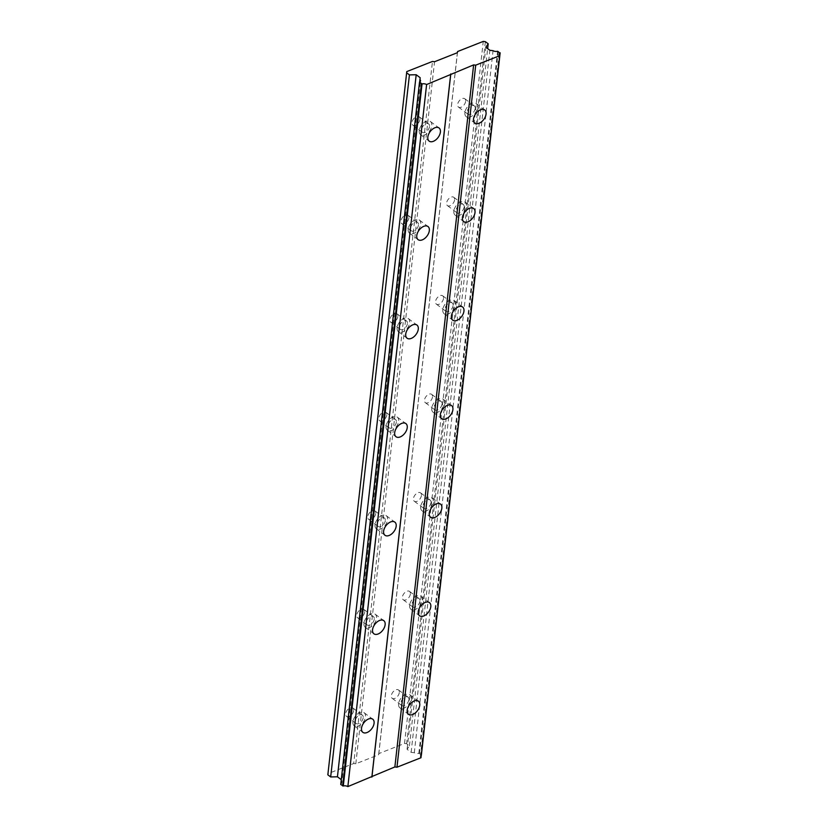 <?xml version="1.0" encoding="UTF-8"?>
<svg xmlns="http://www.w3.org/2000/svg" width="828" height="828" viewBox="0 0 828 828"><rect width="100%" height="100%" fill="white"/><g stroke="black" fill="none" stroke-linecap="round" stroke-linejoin="round"><path stroke-width="0.62" stroke-dasharray="4.14 3.1" d="M363.202 717.731A5.227 3.146 -53.1 0 1 360.304 722.668A5.227 3.146 -53.1 0 1 356.061 723.486A5.227 3.146 -53.1 0 1 355.212 720.888A5.227 3.146 -53.1 0 1 358.1 715.941A5.227 3.146 -53.1 0 1 362.343 715.123A5.227 3.146 -53.1 0 1 363.202 717.731M353.649 710.559A5.227 3.146 -53.1 0 1 350.761 715.495A5.227 3.146 -53.1 0 1 346.518 716.323A5.227 3.146 -53.1 0 1 345.659 713.715A5.227 3.146 -53.1 0 1 348.557 708.778A5.227 3.146 -53.1 0 1 352.8 707.95A5.227 3.146 -53.1 0 1 353.649 710.559M429.515 126.529A5.227 3.146 -53.1 0 1 426.617 131.466A5.227 3.146 -53.1 0 1 422.373 132.283A5.227 3.146 -53.1 0 1 421.524 129.675A5.227 3.146 -53.1 0 1 424.412 124.738A5.227 3.146 -53.1 0 1 428.656 123.921A5.227 3.146 -53.1 0 1 429.515 126.529M419.962 119.356A5.227 3.146 -53.1 0 1 417.074 124.293A5.227 3.146 -53.1 0 1 412.83 125.121A5.227 3.146 -53.1 0 1 411.971 122.513A5.227 3.146 -53.1 0 1 414.869 117.566A5.227 3.146 -53.1 0 1 419.113 116.748A5.227 3.146 -53.1 0 1 419.962 119.356M418.461 225.061A5.227 3.146 -53.1 0 1 415.563 229.998A5.227 3.146 -53.1 0 1 411.319 230.815A5.227 3.146 -53.1 0 1 410.471 228.217A5.227 3.146 -53.1 0 1 413.358 223.27A5.227 3.146 -53.1 0 1 417.602 222.453A5.227 3.146 -53.1 0 1 418.461 225.061M408.908 217.888A5.227 3.146 -53.1 0 1 406.02 222.825A5.227 3.146 -53.1 0 1 401.777 223.653A5.227 3.146 -53.1 0 1 400.918 221.045A5.227 3.146 -53.1 0 1 403.816 216.108A5.227 3.146 -53.1 0 1 408.059 215.28A5.227 3.146 -53.1 0 1 408.908 217.888M407.407 323.593A5.227 3.146 -53.1 0 1 404.519 328.53A5.227 3.146 -53.1 0 1 400.276 329.358A5.227 3.146 -53.1 0 1 399.417 326.749A5.227 3.146 -53.1 0 1 402.315 321.813A5.227 3.146 -53.1 0 1 406.558 320.985A5.227 3.146 -53.1 0 1 407.407 323.593M397.864 316.42A5.227 3.146 -53.1 0 1 394.966 321.367A5.227 3.146 -53.1 0 1 390.723 322.185A5.227 3.146 -53.1 0 1 389.864 319.577A5.227 3.146 -53.1 0 1 392.762 314.64A5.227 3.146 -53.1 0 1 397.005 313.822A5.227 3.146 -53.1 0 1 397.864 316.42M396.353 422.125A5.227 3.146 -53.1 0 1 393.466 427.072A5.227 3.146 -53.1 0 1 389.222 427.89A5.227 3.146 -53.1 0 1 388.363 425.281A5.227 3.146 -53.1 0 1 391.261 420.345A5.227 3.146 -53.1 0 1 395.505 419.517A5.227 3.146 -53.1 0 1 396.353 422.125M386.811 414.963A5.227 3.146 -53.1 0 1 383.913 419.899A5.227 3.146 -53.1 0 1 379.669 420.717A5.227 3.146 -53.1 0 1 378.82 418.109A5.227 3.146 -53.1 0 1 381.708 413.172A5.227 3.146 -53.1 0 1 385.951 412.354A5.227 3.146 -53.1 0 1 386.811 414.963M385.299 520.657A5.227 3.146 -53.1 0 1 382.412 525.604A5.227 3.146 -53.1 0 1 378.168 526.422A5.227 3.146 -53.1 0 1 377.309 523.813A5.227 3.146 -53.1 0 1 380.207 518.877A5.227 3.146 -53.1 0 1 384.451 518.059A5.227 3.146 -53.1 0 1 385.299 520.657M375.757 513.495A5.227 3.146 -53.1 0 1 372.859 518.431A5.227 3.146 -53.1 0 1 368.615 519.249A5.227 3.146 -53.1 0 1 367.767 516.641A5.227 3.146 -53.1 0 1 370.654 511.704A5.227 3.146 -53.1 0 1 374.898 510.886A5.227 3.146 -53.1 0 1 375.757 513.495M374.256 619.199A5.227 3.146 -53.1 0 1 371.358 624.136A5.227 3.146 -53.1 0 1 367.114 624.954A5.227 3.146 -53.1 0 1 366.255 622.345A5.227 3.146 -53.1 0 1 369.153 617.409A5.227 3.146 -53.1 0 1 373.397 616.591A5.227 3.146 -53.1 0 1 374.256 619.199M364.703 612.027A5.227 3.146 -53.1 0 1 361.805 616.963A5.227 3.146 -53.1 0 1 357.561 617.781A5.227 3.146 -53.1 0 1 356.713 615.183A5.227 3.146 -53.1 0 1 359.6 610.236A5.227 3.146 -53.1 0 1 363.844 609.418A5.227 3.146 -53.1 0 1 364.703 612.027M398.589 703.759A8.218 4.947 126.9 0 0 399.934 707.857A8.218 4.947 126.9 0 0 406.6 706.563A8.218 4.947 126.9 0 0 411.154 698.801A8.218 4.947 126.9 0 0 409.808 694.713A8.218 4.947 126.9 0 0 403.132 695.996A8.218 4.947 126.9 0 0 398.589 703.759M464.901 112.556A8.218 4.947 126.9 0 0 466.247 116.655A8.218 4.947 126.9 0 0 472.912 115.361A8.218 4.947 126.9 0 0 477.466 107.599A8.218 4.947 126.9 0 0 476.121 103.5A8.218 4.947 126.9 0 0 469.455 104.794A8.218 4.947 126.9 0 0 464.901 112.556M453.847 211.088A8.218 4.947 126.9 0 0 455.193 215.187A8.218 4.947 126.9 0 0 461.869 213.893A8.218 4.947 126.9 0 0 466.412 206.131A8.218 4.947 126.9 0 0 465.067 202.042A8.218 4.947 126.9 0 0 458.401 203.326A8.218 4.947 126.9 0 0 453.847 211.088M442.804 309.62A8.218 4.947 126.9 0 0 444.139 313.719A8.218 4.947 126.9 0 0 450.815 312.435A8.218 4.947 126.9 0 0 455.359 304.673A8.218 4.947 126.9 0 0 454.013 300.574A8.218 4.947 126.9 0 0 447.348 301.858A8.218 4.947 126.9 0 0 442.804 309.62M431.75 408.163A8.218 4.947 126.9 0 0 433.085 412.251A8.218 4.947 126.9 0 0 439.761 410.967A8.218 4.947 126.9 0 0 444.305 403.205A8.218 4.947 126.9 0 0 442.959 399.106A8.218 4.947 126.9 0 0 436.294 400.4A8.218 4.947 126.9 0 0 431.75 408.163M420.696 506.695A8.218 4.947 126.9 0 0 422.042 510.783A8.218 4.947 126.9 0 0 428.707 509.499A8.218 4.947 126.9 0 0 433.251 501.737A8.218 4.947 126.9 0 0 431.916 497.638A8.218 4.947 126.9 0 0 425.24 498.932A8.218 4.947 126.9 0 0 420.696 506.695M409.643 605.227A8.218 4.947 126.9 0 0 410.988 609.325A8.218 4.947 126.9 0 0 417.654 608.031A8.218 4.947 126.9 0 0 422.197 600.269A8.218 4.947 126.9 0 0 420.862 596.17A8.218 4.947 126.9 0 0 414.186 597.464A8.218 4.947 126.9 0 0 409.643 605.227M352.925 721.788A8.218 4.947 126.9 0 0 354.27 725.877A8.218 4.947 126.9 0 0 360.936 724.593A8.218 4.947 126.9 0 0 365.479 716.831A8.218 4.947 126.9 0 0 364.144 712.732A8.218 4.947 126.9 0 0 357.468 714.026A8.218 4.947 126.9 0 0 352.925 721.788M419.237 130.586A8.218 4.947 126.9 0 0 420.583 134.674A8.218 4.947 126.9 0 0 427.248 133.391A8.218 4.947 126.9 0 0 431.792 125.628A8.218 4.947 126.9 0 0 430.456 121.53A8.218 4.947 126.9 0 0 423.781 122.823A8.218 4.947 126.9 0 0 419.237 130.586M408.183 229.118A8.218 4.947 126.9 0 0 409.529 233.206A8.218 4.947 126.9 0 0 416.194 231.923A8.218 4.947 126.9 0 0 420.748 224.16A8.218 4.947 126.9 0 0 419.403 220.062A8.218 4.947 126.9 0 0 412.727 221.355A8.218 4.947 126.9 0 0 408.183 229.118M397.129 327.65A8.218 4.947 126.9 0 0 398.475 331.749A8.218 4.947 126.9 0 0 405.14 330.455A8.218 4.947 126.9 0 0 409.694 322.692A8.218 4.947 126.9 0 0 408.349 318.594A8.218 4.947 126.9 0 0 401.683 319.887A8.218 4.947 126.9 0 0 397.129 327.65M386.076 426.182A8.218 4.947 126.9 0 0 387.421 430.281A8.218 4.947 126.9 0 0 394.097 428.987A8.218 4.947 126.9 0 0 398.641 421.224A8.218 4.947 126.9 0 0 397.295 417.136A8.218 4.947 126.9 0 0 390.63 418.419A8.218 4.947 126.9 0 0 386.076 426.182M375.032 524.714A8.218 4.947 126.9 0 0 376.367 528.813A8.218 4.947 126.9 0 0 383.043 527.519A8.218 4.947 126.9 0 0 387.587 519.756A8.218 4.947 126.9 0 0 386.241 515.668A8.218 4.947 126.9 0 0 379.576 516.951A8.218 4.947 126.9 0 0 375.032 524.714M363.978 623.246A8.218 4.947 126.9 0 0 365.314 627.345A8.218 4.947 126.9 0 0 371.989 626.061A8.218 4.947 126.9 0 0 376.533 618.299A8.218 4.947 126.9 0 0 375.187 614.2A8.218 4.947 126.9 0 0 368.522 615.483A8.218 4.947 126.9 0 0 363.978 623.246M408.866 699.701A5.227 3.146 -53.1 0 1 405.968 704.649A5.227 3.146 -53.1 0 1 401.725 705.466A5.227 3.146 -53.1 0 1 400.876 702.858A5.227 3.146 -53.1 0 1 403.764 697.921A5.227 3.146 -53.1 0 1 408.007 697.104A5.227 3.146 -53.1 0 1 408.866 699.701M399.313 692.539A5.227 3.146 -53.1 0 1 396.426 697.476A5.227 3.146 -53.1 0 1 392.182 698.294A5.227 3.146 -53.1 0 1 391.323 695.686A5.227 3.146 -53.1 0 1 394.221 690.749A5.227 3.146 -53.1 0 1 398.465 689.931A5.227 3.146 -53.1 0 1 399.313 692.539M475.179 108.499A5.227 3.146 -53.1 0 1 472.291 113.446A5.227 3.146 -53.1 0 1 468.048 114.264A5.227 3.146 -53.1 0 1 467.189 111.656A5.227 3.146 -53.1 0 1 470.087 106.719A5.227 3.146 -53.1 0 1 474.33 105.891A5.227 3.146 -53.1 0 1 475.179 108.499M465.636 101.326A5.227 3.146 -53.1 0 1 462.738 106.274A5.227 3.146 -53.1 0 1 458.495 107.091A5.227 3.146 -53.1 0 1 457.636 104.483A5.227 3.146 -53.1 0 1 460.534 99.546A5.227 3.146 -53.1 0 1 464.777 98.729A5.227 3.146 -53.1 0 1 465.636 101.326M464.125 207.031A5.227 3.146 -53.1 0 1 461.237 211.978A5.227 3.146 -53.1 0 1 456.994 212.796A5.227 3.146 -53.1 0 1 456.135 210.188A5.227 3.146 -53.1 0 1 459.033 205.251A5.227 3.146 -53.1 0 1 463.276 204.433A5.227 3.146 -53.1 0 1 464.125 207.031M454.582 199.869A5.227 3.146 -53.1 0 1 451.684 204.806A5.227 3.146 -53.1 0 1 447.441 205.623A5.227 3.146 -53.1 0 1 446.592 203.015A5.227 3.146 -53.1 0 1 449.48 198.078A5.227 3.146 -53.1 0 1 453.723 197.261A5.227 3.146 -53.1 0 1 454.582 199.869M453.071 305.573A5.227 3.146 -53.1 0 1 450.184 310.51A5.227 3.146 -53.1 0 1 445.94 311.328A5.227 3.146 -53.1 0 1 445.081 308.72A5.227 3.146 -53.1 0 1 447.979 303.783A5.227 3.146 -53.1 0 1 452.223 302.965A5.227 3.146 -53.1 0 1 453.071 305.573M443.529 298.401A5.227 3.146 -53.1 0 1 440.631 303.338A5.227 3.146 -53.1 0 1 436.387 304.155A5.227 3.146 -53.1 0 1 435.538 301.558A5.227 3.146 -53.1 0 1 438.426 296.61A5.227 3.146 -53.1 0 1 442.669 295.793A5.227 3.146 -53.1 0 1 443.529 298.401M442.028 404.105A5.227 3.146 -53.1 0 1 439.13 409.042A5.227 3.146 -53.1 0 1 434.886 409.86A5.227 3.146 -53.1 0 1 434.027 407.262A5.227 3.146 -53.1 0 1 436.925 402.315A5.227 3.146 -53.1 0 1 441.169 401.497A5.227 3.146 -53.1 0 1 442.028 404.105M432.475 396.933A5.227 3.146 -53.1 0 1 429.577 401.87A5.227 3.146 -53.1 0 1 425.333 402.698A5.227 3.146 -53.1 0 1 424.485 400.09A5.227 3.146 -53.1 0 1 427.372 395.142A5.227 3.146 -53.1 0 1 431.616 394.325A5.227 3.146 -53.1 0 1 432.475 396.933M430.974 502.637A5.227 3.146 -53.1 0 1 428.076 507.574A5.227 3.146 -53.1 0 1 423.832 508.402A5.227 3.146 -53.1 0 1 422.984 505.794A5.227 3.146 -53.1 0 1 425.871 500.847A5.227 3.146 -53.1 0 1 430.115 500.029A5.227 3.146 -53.1 0 1 430.974 502.637M421.421 495.465A5.227 3.146 -53.1 0 1 418.533 500.412A5.227 3.146 -53.1 0 1 414.29 501.23A5.227 3.146 -53.1 0 1 413.431 498.622A5.227 3.146 -53.1 0 1 416.329 493.685A5.227 3.146 -53.1 0 1 420.572 492.857A5.227 3.146 -53.1 0 1 421.421 495.465M419.92 601.169A5.227 3.146 -53.1 0 1 417.022 606.106A5.227 3.146 -53.1 0 1 412.779 606.934A5.227 3.146 -53.1 0 1 411.93 604.326A5.227 3.146 -53.1 0 1 414.818 599.389A5.227 3.146 -53.1 0 1 419.061 598.561A5.227 3.146 -53.1 0 1 419.92 601.169M410.367 593.997A5.227 3.146 -53.1 0 1 407.479 598.944A5.227 3.146 -53.1 0 1 403.236 599.762A5.227 3.146 -53.1 0 1 402.377 597.154A5.227 3.146 -53.1 0 1 405.275 592.217A5.227 3.146 -53.1 0 1 409.518 591.399A5.227 3.146 -53.1 0 1 410.367 593.997M406.776 71.591L328.023 773.642L353.711 763.509L432.464 61.448M420.966 757.744A3.705 2.07 -173.6 0 1 420.365 756.419A3.705 2.07 -173.6 0 1 421.245 755.26M340.732 784.489L340.784 784.126A3.705 2.07 -173.6 0 0 341.778 782.905L420.531 80.854M341.271 779.665L341.188 781.601A3.705 2.07 -173.6 0 1 341.778 782.905M328.023 773.642L327.836 774.811M421.411 754.836L418.844 753.314A3.705 2.07 -173.6 0 1 414.3 752.735L411.123 752.331L407.086 749.309L409.446 745.852L406.61 743.72L404.519 743.451L378.831 753.594L378.644 754.763L355.812 763.768L353.711 763.509M355.812 763.768L434.555 61.717M498.249 51.346L419.506 753.397M341.188 781.601L419.661 81.993M419.537 82.065L340.784 784.126M341.478 779.821L420.22 77.77M378.644 754.763L457.387 52.702M457.573 51.543L378.831 753.594M404.519 743.451L483.262 41.4M485.363 41.669L406.61 743.72M409.446 745.852L487.661 48.624M407.086 749.309L485.839 47.258M411.123 752.331L489.865 50.28M414.3 752.735L493.053 50.684M418.844 753.314L497.587 51.264M346.518 716.323L356.061 723.486M412.83 125.121L422.373 132.283M401.777 223.653L411.319 230.815M390.723 322.185L400.276 329.358M379.669 420.717L389.222 427.89M368.615 519.249L378.168 526.422M357.561 617.781L367.114 624.954M399.934 707.857L408.525 714.305M466.247 116.655L474.837 123.103M455.193 215.187L463.784 221.635M444.139 313.719L452.74 320.177M433.085 412.251L441.686 418.709M422.042 510.783L430.632 517.241M410.988 609.325L419.579 615.773M354.27 725.877L362.861 732.335M420.583 134.674L429.173 141.133M409.529 233.206L418.119 239.665M398.475 331.749L407.065 338.197M387.421 430.281L396.012 436.729M376.367 528.813L384.968 535.261M365.314 627.345L373.914 633.803M392.182 698.294L401.725 705.466M458.495 107.091L468.048 114.264M447.441 205.623L456.994 212.796M436.387 304.155L445.94 311.328M425.333 402.698L434.886 409.86M414.29 501.23L423.832 508.402M403.236 599.762L412.779 606.934M352.8 707.95L362.343 715.123M419.113 116.748L428.656 123.921M408.059 215.28L417.602 222.453M397.005 313.822L406.558 320.985M385.951 412.354L395.505 419.517M374.898 510.886L384.451 518.059M363.844 609.418L373.397 616.591M420.365 756.419L499.108 54.369M409.808 694.713L418.399 701.161M476.121 103.5L484.711 109.958M465.067 202.042L473.657 208.49M454.013 300.574L462.614 307.022M442.959 399.106L451.56 405.565M431.916 497.638L440.506 504.097M420.862 596.17L429.453 602.629M364.144 712.732L372.735 719.19M430.456 121.53L439.047 127.978M419.403 220.062L427.993 226.52M408.349 318.594L416.939 325.052M397.295 417.136L405.886 423.584M386.241 515.668L394.842 522.116M375.187 614.2L383.788 620.648M398.465 689.931L408.007 697.104M464.777 98.729L474.33 105.891M453.723 197.261L463.276 204.433M442.669 295.793L452.223 302.965M431.616 394.325L441.169 401.497M420.572 492.857L430.115 500.029M409.518 591.399L419.061 598.561"/><path stroke-width="1.24" d="M407.179 710.217A8.218 4.947 126.9 0 0 408.525 714.305A8.218 4.947 126.9 0 0 415.201 713.022A8.218 4.947 126.9 0 0 419.744 705.259A8.218 4.947 126.9 0 0 418.399 701.161A8.218 4.947 126.9 0 0 411.733 702.454A8.218 4.947 126.9 0 0 407.179 710.217M473.502 119.015A8.218 4.947 126.9 0 0 474.837 123.103A8.218 4.947 126.9 0 0 481.513 121.819A8.218 4.947 126.9 0 0 486.057 114.057A8.218 4.947 126.9 0 0 484.711 109.958A8.218 4.947 126.9 0 0 478.046 111.252A8.218 4.947 126.9 0 0 473.502 119.015M462.448 217.547A8.218 4.947 126.9 0 0 463.784 221.635A8.218 4.947 126.9 0 0 470.459 220.351A8.218 4.947 126.9 0 0 475.003 212.589A8.218 4.947 126.9 0 0 473.657 208.49A8.218 4.947 126.9 0 0 466.992 209.784A8.218 4.947 126.9 0 0 462.448 217.547M451.395 316.079A8.218 4.947 126.9 0 0 452.74 320.177A8.218 4.947 126.9 0 0 459.405 318.884A8.218 4.947 126.9 0 0 463.949 311.121A8.218 4.947 126.9 0 0 462.614 307.022A8.218 4.947 126.9 0 0 455.938 308.316A8.218 4.947 126.9 0 0 451.395 316.079M440.341 414.611A8.218 4.947 126.9 0 0 441.686 418.709A8.218 4.947 126.9 0 0 448.352 417.415A8.218 4.947 126.9 0 0 452.895 409.653A8.218 4.947 126.9 0 0 451.56 405.565A8.218 4.947 126.9 0 0 444.884 406.848A8.218 4.947 126.9 0 0 440.341 414.611M429.287 513.143A8.218 4.947 126.9 0 0 430.632 517.241A8.218 4.947 126.9 0 0 437.298 515.947A8.218 4.947 126.9 0 0 441.852 508.185A8.218 4.947 126.9 0 0 440.506 504.097A8.218 4.947 126.9 0 0 433.831 505.38A8.218 4.947 126.9 0 0 429.287 513.143M418.233 611.675A8.218 4.947 126.9 0 0 419.579 615.773A8.218 4.947 126.9 0 0 426.244 614.49A8.218 4.947 126.9 0 0 430.798 606.727A8.218 4.947 126.9 0 0 429.453 602.629A8.218 4.947 126.9 0 0 422.787 603.912A8.218 4.947 126.9 0 0 418.233 611.675M361.515 728.236A8.218 4.947 126.9 0 0 362.861 732.335A8.218 4.947 126.9 0 0 369.526 731.041A8.218 4.947 126.9 0 0 374.08 723.279A8.218 4.947 126.9 0 0 372.735 719.19A8.218 4.947 126.9 0 0 366.059 720.474A8.218 4.947 126.9 0 0 361.515 728.236M427.828 137.034A8.218 4.947 126.9 0 0 429.173 141.133A8.218 4.947 126.9 0 0 435.839 139.839A8.218 4.947 126.9 0 0 440.392 132.076A8.218 4.947 126.9 0 0 439.047 127.978A8.218 4.947 126.9 0 0 432.382 129.272A8.218 4.947 126.9 0 0 427.828 137.034M416.774 235.566A8.218 4.947 126.9 0 0 418.119 239.665A8.218 4.947 126.9 0 0 424.795 238.371A8.218 4.947 126.9 0 0 429.339 230.608A8.218 4.947 126.9 0 0 427.993 226.52A8.218 4.947 126.9 0 0 421.328 227.803A8.218 4.947 126.9 0 0 416.774 235.566M405.73 334.098A8.218 4.947 126.9 0 0 407.065 338.197A8.218 4.947 126.9 0 0 413.741 336.913A8.218 4.947 126.9 0 0 418.285 329.151A8.218 4.947 126.9 0 0 416.939 325.052A8.218 4.947 126.9 0 0 410.274 326.335A8.218 4.947 126.9 0 0 405.73 334.098M394.677 432.64A8.218 4.947 126.9 0 0 396.012 436.729A8.218 4.947 126.9 0 0 402.687 435.445A8.218 4.947 126.9 0 0 407.231 427.683A8.218 4.947 126.9 0 0 405.886 423.584A8.218 4.947 126.9 0 0 399.22 424.878A8.218 4.947 126.9 0 0 394.677 432.64M383.623 531.172A8.218 4.947 126.9 0 0 384.968 535.261A8.218 4.947 126.9 0 0 391.634 533.977A8.218 4.947 126.9 0 0 396.177 526.215A8.218 4.947 126.9 0 0 394.842 522.116A8.218 4.947 126.9 0 0 388.166 523.41A8.218 4.947 126.9 0 0 383.623 531.172M372.569 629.704A8.218 4.947 126.9 0 0 373.914 633.803A8.218 4.947 126.9 0 0 380.58 632.509A8.218 4.947 126.9 0 0 385.123 624.747A8.218 4.947 126.9 0 0 383.788 620.648A8.218 4.947 126.9 0 0 377.113 621.942A8.218 4.947 126.9 0 0 372.569 629.704M406.589 72.76L409.425 74.893L416.194 74.737L420.22 77.77L419.941 79.54A3.705 2.07 -173.6 0 1 420.531 80.854A3.705 2.07 -173.6 0 1 419.537 82.065L422.042 83.959A3.705 2.07 -173.6 0 1 426.606 84.549L473.626 64.894L475.717 65.164L499.719 55.693A3.705 2.07 -173.6 0 1 499.108 54.369A3.705 2.07 -173.6 0 1 500.102 53.147L497.587 51.264A3.705 2.07 -173.6 0 1 493.053 50.684L489.865 50.28L485.839 47.258L488.199 43.791L485.363 41.669L483.262 41.4L457.573 51.543L457.387 52.702L434.555 61.717L432.464 61.448L406.776 71.591L327.836 774.811L330.672 776.943L337.441 776.799L341.271 779.665M500.164 52.785L421.359 755.198A3.705 2.07 -173.6 0 0 421.245 755.26M419.475 82.438L340.732 784.489L343.299 786.01A3.705 2.07 -173.6 0 1 347.863 786.6L394.873 766.945L396.974 767.214L420.966 757.744L499.719 55.693M500.102 53.147L421.359 755.198M396.974 767.214L475.717 65.164M473.626 64.894L394.873 766.945M372.041 775.96L450.794 73.909M450.598 75.079L371.855 777.13M347.863 786.6L426.606 84.549M343.299 786.01L422.042 83.959M421.39 83.876L342.637 785.927M419.661 81.993L419.941 79.54M337.441 776.799L416.194 74.737M330.672 776.943L409.425 74.893M487.661 48.624L488.199 43.791"/></g></svg>
